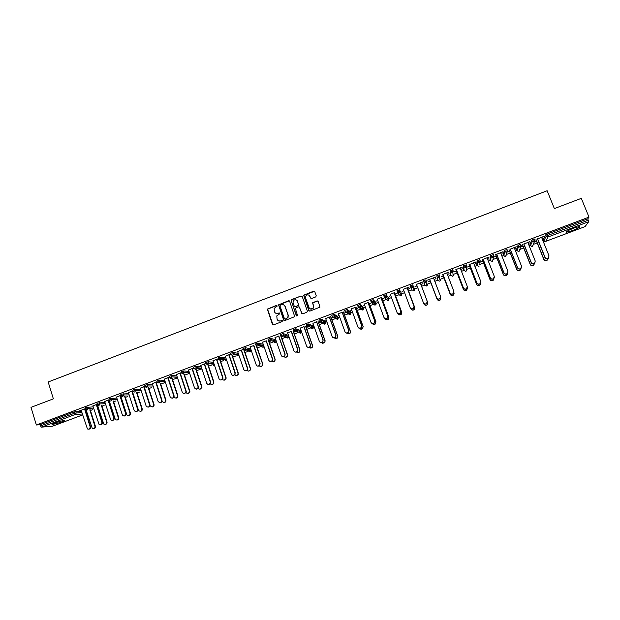 <?xml version="1.0" encoding="UTF-8"?>
<svg xmlns="http://www.w3.org/2000/svg" width="620" height="620" viewBox="0 0 620 620"><rect width="100%" height="100%" fill="white"/><g stroke="black" fill="none" stroke-linecap="round" stroke-linejoin="round"><path stroke-width="0.93" d="M278.744 320.943L280.573 320.912C278.954 321.338 277.791 320.796 277.086 319.277L276.791 315.89L279.752 313.767L279.023 312.929L277.923 313.348C276.311 313.782 275.148 313.247 274.443 311.728L274.118 308.419L277.117 306.21L276.38 305.397L267.375 309.117L272.451 324.345L273.536 324.857L282.077 321.633L282.441 320.85L281.674 320.494L280.612 321.028M276.923 305.459L267.569 309.202L273.063 324.896M282.185 320.54L280.752 320.982M279.55 312.992L277.923 313.348M573.996 228.052C568.137 230.4 565.665 231.795 566.572 232.237L572.26 230.64C578.088 228.307 580.568 226.904 579.7 226.447L573.996 228.052M55.482 422.615C52.46 423.793 51.414 424.444 52.344 424.568L61.365 422.181C64.387 421.011 65.441 420.36 64.511 420.228L55.482 422.615M315.735 296.91L316.254 295.787L314.782 291.671L313.681 291.168L303.653 295.213L308.806 310.597L309.915 311.108L319.935 307.148L318.254 301.367L317.146 300.863L312.604 302.777L313.402 306.009L313.147 308.101C311.581 309.62 310.209 309.473 309.054 307.66L305.613 298.003L305.8 296.035C307.349 294.399 308.729 294.508 309.954 296.352L310.527 297.964L311.628 298.468L315.735 296.91M36.363 424.995L31 407.348L53.374 398.854L48.174 381.99L547.142 190.743L554.357 208.583L581.304 198.353L589 217.124L36.363 424.995L40.13 424.708L40.517 425.986L74.47 413.23L74.067 411.943L40.13 424.708M289.618 301.266L288.533 300.762L278.558 304.831L283.658 320.106L284.751 320.618L294.717 316.642L289.618 301.266M291.547 299.607L301.072 295.972L302.173 296.476L307.388 311.132L306.869 312.255L302.769 313.805L301.669 313.294L299.561 307.349L298.46 306.838L295.298 308.264L297.429 315.177L297.375 315.704L296.29 315.611L291.082 300.026L301.072 295.972M52.56 426.188L41.478 427.141L40.517 425.986M589 217.124L587.783 218.821L588.675 221.735L585.055 226.61M543.825 240.452L542.973 240.769M537.207 242.931L533.471 244.334M530.379 245.489L529.232 245.923M523.698 248L519.909 249.418M516.995 250.511L515.553 251.054M510.26 253.037L506.408 254.487M503.665 255.51L501.936 256.161M496.876 258.06L492.97 259.524M490.404 260.485L488.389 261.245M483.554 263.058L479.593 264.538M477.199 265.438L474.904 266.298M470.293 268.026L466.286 269.529M464.055 270.367L461.474 271.335M457.095 272.978L453.034 274.505M450.965 275.28L448.113 276.349M443.951 277.907L439.851 279.45M437.937 280.163L434.806 281.341M430.869 282.813L426.731 284.371M424.971 285.029L421.6 286.293M417.756 287.734L414.532 288.943M414.517 288.943L413.664 289.269M412.036 289.881L408.619 291.16M404.596 292.671L401.667 293.764M401.636 293.779L400.667 294.144M399.164 294.709L395.692 296.011M391.491 297.585L388.864 298.569M388.81 298.592L387.733 298.995M386.345 299.514L382.827 300.832M378.448 302.475L376.108 303.351M376.038 303.382L374.86 303.823M373.589 304.304L370.024 305.637M365.459 307.349L363.413 308.117M363.32 308.148L361.382 308.876M360.879 309.062L357.267 310.419M352.532 312.193L350.781 312.852M350.664 312.899L348.587 313.673M348.238 313.805L344.573 315.177M339.659 317.022L338.195 317.572M338.063 317.626L335.846 318.455M335.645 318.533L331.94 319.92M326.849 321.827L325.671 322.276M325.515 322.33L323.16 323.214M323.105 323.229L319.354 324.64M314.1 326.608L313.193 326.949M313.022 327.019L306.83 329.336M301.405 331.375L300.778 331.607M297.957 332.661L294.361 334.017M285.44 337.358L281.945 338.675M272.986 342.031L269.584 343.31M260.578 346.688L257.277 347.921M248.225 351.315L245.016 352.517M235.926 355.926L232.818 357.097M223.681 360.522L220.674 361.654M211.498 365.095L208.576 366.188M201.058 369.009L196.532 370.706M189.131 373.48L184.543 375.201M177.25 377.937L172.608 379.68M165.408 382.377L160.72 384.137M151.334 387.655L148.885 388.577M139.461 392.111L137.097 392.995M127.635 396.544L125.364 397.397M115.862 400.962L113.677 401.783M109.926 403.186L109.531 403.333M104.137 405.364L102.044 406.146M98.293 407.549L97.751 407.759M92.465 409.735L90.458 410.494M86.707 411.897L86.25 412.068M79.709 410.781L85.436 408.627M86.118 410.006L85.428 410.269M85.467 410.401L86.157 410.146M79.755 410.921L81.212 410.37M84.591 409.099L85.483 408.766M529.937 244.388L531.844 240.049L534.471 239.119M543.384 239.343L545.685 234.848L547.142 234.104L547.692 235.46L588.341 220.185M587.783 218.821L547.142 234.104M74.067 411.943L81.476 411.207M528.496 244.078L529.1 243.691L528.442 243.939M521.071 246.869L522.97 246.156M523.048 245.962L521.203 246.651M523.939 244.024L529.883 241.622M527.884 242.544L529.945 241.769M503.231 254.394L504.354 250.379L506.959 249.488M501.216 254.316L502.192 253.789L501.161 254.177M496.194 256.045L494.016 257.021L496.155 256.223M496.705 254.262L502.634 251.867M500.619 252.79L502.688 252.007M476.764 264.322L477.129 260.617L479.717 259.772M474.192 264.469L475.54 263.802L474.137 264.329M469.596 266.034L467.464 266.995L469.588 266.197M469.728 264.399L475.633 262.012M473.603 262.942L475.687 262.151M452.236 276.288L452.755 276.21L451.027 275.443L450.531 274.141L450.151 270.762L452.755 270.033M447.415 274.521L449.12 273.714L447.361 274.381M443.23 275.931L441.122 276.721L443.254 276.078M442.99 274.443L448.88 272.064M446.834 272.994L448.934 272.211M426.281 286.037L427.18 285.68L425.033 285.2L423.421 280.806L425.979 279.845L426.482 281.185L426.134 282.642L426.482 281.185M420.91 284.471L422.995 283.689L420.856 284.332L427.754 302.637L427.164 304.846C425.855 305.637 424.801 305.389 424.01 304.094M417.02 285.774L415.02 286.525L417.074 285.913M416.5 284.394L422.367 282.022M423.7 303.296L423.94 303.924C424.708 305.265 425.769 305.536 427.118 304.73L427.707 302.521L420.337 282.953L422.421 282.17M397.436 292.097L399.164 292.873L399.652 292.562L399.885 291.121L397.436 292.097L396.939 290.764L399.474 289.811L401.729 293.934L399.474 289.811M395.017 294.19L397.087 293.415L394.932 294.066M390.763 295.632L389.143 296.236L390.817 295.771M390.251 294.252L394.026 292.834M371.178 301.956L372.899 302.731L373.418 302.382L373.612 300.995L371.178 301.956L370.69 300.623L373.124 299.662L375.704 302.242M374.604 302.816L374.046 303.01M369.357 303.823L371.287 302.94L369.233 303.715M364.746 305.397L363.506 305.862L364.793 305.536M364.242 304.025L367.978 302.622M345.162 311.697L344.689 310.403L347.177 309.465L350.37 311.728L350.835 313.022L347.657 310.791L347.177 309.465M343.922 313.371L345.805 312.511L343.767 313.271M338.962 315.076L338.094 315.402L339.008 315.216M338.466 313.712L342.17 312.317M319.378 321.369L318.92 320.091L321.315 319.145L325.283 321.191M313.41 324.671L312.906 324.865L313.457 324.81M318.711 322.834L320.315 322.237M320.091 322.16L318.533 322.749M312.922 323.307L316.595 321.927M293.826 330.956L293.384 329.685L295.763 328.755L300.398 330.538M293.725 332.219L294.756 331.832M294.539 331.754L293.516 332.142M287.61 332.824L291.245 331.452M268.514 340.458L268.072 339.202L270.444 338.28L275.737 339.799M268.956 341.512L269.429 341.341M269.212 341.263L268.716 341.45M262.516 342.248L266.12 340.892M243.42 349.874L242.994 348.626L245.35 347.719L250.697 348.804M245.892 349.2L245.373 349.099M237.646 351.594L243.249 349.385M241.219 350.254L243.28 349.478M218.55 359.205L218.131 357.972L220.48 357.074L225.843 357.849M213.001 360.856L218.372 358.678M216.543 359.522L218.418 358.817M193.897 368.451L193.494 367.234L195.827 366.343L201.229 366.87M188.565 370.031L193.727 367.939M192.076 368.714L193.773 368.079M169.469 377.619L169.066 376.418L171.399 375.534L176.84 375.844M164.347 379.13L169.299 377.115M167.826 377.828L169.345 377.255M145.243 386.71L144.855 385.516L147.18 384.64L152.675 384.78M140.337 388.151L145.088 386.214M143.786 386.857L145.126 386.353M121.225 395.731L120.846 394.537L121.52 394.103L128.735 393.646M116.537 397.094L121.07 395.235M119.955 395.816L121.117 395.374M97.418 404.674L97.038 403.481L97.689 403.062L105.005 402.457M97.193 405.999L97.735 405.798M97.697 405.658L97.154 405.868M92.938 405.961L97.263 404.186M96.325 404.689L97.309 404.325M85.591 409.115L85.211 407.921L85.855 407.518L93.217 406.844M104.71 401.543L109.143 399.722M108.112 400.257L109.182 399.861M108.973 401.574L109.368 401.427M109.329 401.295L108.934 401.442M109.298 400.21L108.918 399.017L109.577 398.598L116.839 398.063M128.41 392.638L133.052 390.74M131.843 391.344L133.099 390.871M133.207 391.236L132.827 390.034L133.517 389.6L140.678 389.221M152.311 383.656L157.17 381.672M155.775 382.354L157.209 381.812M157.333 382.176L156.938 380.974L159.263 380.099L164.734 380.316M176.429 374.596L181.49 372.535M179.924 373.279L181.536 372.674M181.652 373.046L181.257 371.837L183.582 370.954L189.007 371.365M200.756 365.451L206.018 363.32M204.282 364.126L206.065 363.46M206.197 363.839L205.786 362.615L208.126 361.724L213.505 362.359M225.292 356.237L230.772 354.02M228.85 354.896L230.826 354.16M230.958 354.547L230.531 353.307L232.888 352.408L238.243 353.33M250.054 346.929L253.642 345.58M255.936 345.17L255.502 343.922L257.866 343.015L263.221 344.286M275.032 337.544L278.651 336.187M281.317 336.877L282.061 336.598M281.844 336.521L281.085 336.807M281.139 335.714L280.697 334.451L283.077 333.529L288.037 335.18M300.235 328.073L303.893 326.701M306.195 327.538L307.505 327.042M307.288 326.972L305.993 327.453M306.575 326.174L306.125 324.896L308.512 323.966L312.813 325.872M325.671 318.525L329.352 317.138M326.159 319.889L325.469 320.145L326.205 320.021M331.289 318.114L333.18 317.409M332.956 317.332L331.119 318.021M332.243 316.541L331.778 315.255L334.18 314.309L337.799 316.487M351.323 308.884L355.043 307.481M356.608 308.605L358.515 307.737L356.477 308.504M351.827 310.248L350.773 310.643L351.873 310.387M358.135 306.83L357.663 305.521L360.081 304.567L363.01 307.009M361.096 307.838L360.646 307.915M377.216 299.15L380.974 297.74M382.16 299.018L384.113 298.127L382.052 298.902M377.727 300.522L376.294 301.056L377.774 300.661M384.276 297.034L386.004 297.809L386.5 297.484L386.717 296.065L384.276 297.034L383.788 295.701L386.306 294.756L388.926 298.739L386.306 294.756M403.349 289.331L409.192 286.975L407.139 287.913L414.044 306.303L413.47 308.52C412.285 309.295 411.254 309.132 410.393 308.031M407.937 289.339L409.944 288.432L407.859 289.207M403.86 290.71L402.055 291.392L403.914 290.85M410.649 287.13L412.858 287.61L413.114 286.146L410.649 287.13L410.146 285.797L412.695 284.836L414.594 289.106L412.695 284.836M440.58 296.624L439.898 298.716C438.534 299.507 437.464 299.228 436.689 297.879L429.707 279.434L427.544 280.085L435.596 277.055M433.543 277.993L435.651 277.202M434.116 279.512L436 278.644L434.062 279.372M440.897 297.941L440.231 300.003C438.882 300.778 437.829 300.506 437.061 299.181L430.125 280.852L428.087 281.774L430.179 280.992M439.231 281.17L437.999 280.333L436.751 275.792L439.239 274.8L439.417 275.257M439.603 276.148L439.812 277.163M456.328 269.429L462.225 267.05M460.187 267.979L462.28 267.189M460.768 269.506L462.303 268.77L460.714 269.367M456.382 270.994L454.266 271.785L456.39 271.149M465.295 271.374L465.845 271.304L464.117 270.537L463.613 269.227L463.605 265.701L466.201 264.903M483.182 259.338L489.103 256.951M487.08 257.874L489.157 257.091M487.677 259.408L488.839 258.803L487.622 259.261M482.864 261.051L480.709 262.02L482.841 261.221M492.21 261.423L490.466 260.656L489.955 259.346L490.714 255.51L493.303 254.634M510.291 249.155L516.228 246.76M514.22 247.674L516.282 246.899M514.825 249.209L515.615 248.752L514.771 249.07M507.377 252.007L509.532 251.201M509.594 251.015L507.478 251.813M516.553 249.403L518.064 245.226L520.684 244.311M537.649 238.878L543.608 236.468M541.616 237.383L543.663 236.615M542.229 238.925L542.647 238.607L542.175 238.778M534.866 241.684L536.471 241.087M536.564 240.886L534.998 241.475M276.024 313.356L278.101 313.433M289.3 300.847L278.744 304.916L284.231 320.641M280.325 305.172L279.961 305.954L284.471 318.788L285.239 319.145L287.874 317.425L288.067 315.123L284.975 306.342C284.262 304.831 283.108 304.296 281.488 304.73L280.325 305.172M283.712 304.862L285.154 306.427L288.246 315.2L288.044 317.494L285.417 319.215M301.886 296.089L301.235 296.073M299.235 306.923L302.18 313.813M291.718 299.7L291.199 300.816L296.693 315.983M297.375 301.188C296.12 299.313 294.733 299.235 293.206 300.94L293.058 302.831L294.26 306.226L295.353 306.729L298.514 305.311L297.538 301.281L296.422 300.01M294.756 306.737L295.353 306.729M297.538 301.281L298.677 305.397L295.523 306.815M309.101 295.244L310.961 298.445M310.186 308.93L313.294 308.179L313.402 306.009M317.975 300.979L312.759 302.862L313.55 306.094M314.534 291.315L303.815 295.306L309.295 311.101M85.8 408.999L92.302 428.482C94.124 429.04 95.007 428.304 94.945 426.265L95.395 426.219C95.612 427.699 95.023 428.536 93.635 428.73M94.945 426.265L89.799 409.867M95.395 426.219L90.249 409.843M81.174 410.231L87.428 428.955C89.272 429.521 90.163 428.776 90.102 426.707L90.559 426.668C90.784 428.164 90.187 429.009 88.776 429.211M85.01 408.944L90.559 426.668M84.552 408.96L90.102 426.707M97.418 404.767L103.803 424.064C105.679 424.778 106.609 424.064 106.586 421.933L107.02 421.902C107.237 423.382 106.648 424.219 105.245 424.413M106.586 421.933L101.378 405.457M107.02 421.902L101.82 405.441M108.903 399.962L115.359 419.6C117.273 420.5 118.25 419.825 118.273 417.586L118.699 417.555C118.916 419.05 118.319 419.887 116.909 420.073M118.273 417.586L113.01 401.032M118.699 417.555L113.437 401.024M120.582 395.576L126.953 415.098C128.898 416.206 129.921 415.578 130.014 413.222L130.425 413.199C130.642 414.695 130.045 415.539 128.619 415.725M130.014 413.222L124.69 396.583M130.425 413.199L125.1 396.575M132.308 391.173L138.601 410.541C140.562 411.889 141.631 411.316 141.809 408.836L142.197 408.82C142.422 410.324 141.817 411.168 140.376 411.347M141.809 408.836L136.408 392.111M142.197 408.82L136.811 392.111M150.017 405.046L150.319 405.937C152.264 407.542 153.373 407.046 153.651 404.434L154.024 404.418C154.256 405.937 153.644 406.782 152.187 406.953M153.651 404.434L148.188 387.608M154.024 404.418L148.567 387.616M92.892 405.829L99.076 424.483C100.967 425.204 101.905 424.483 101.889 422.329L102.331 422.29C102.556 423.793 101.951 424.638 100.533 424.832M96.736 404.535L102.331 422.29M96.286 404.55L101.889 422.329M104.664 401.404L110.763 419.965C112.7 420.871 113.692 420.189 113.724 417.919L114.15 417.888C114.375 419.399 113.77 420.252 112.336 420.445M108.508 400.109L114.15 417.888M108.074 400.125L113.724 417.919M116.49 396.963L122.504 415.4C124.473 416.516 125.511 415.888 125.604 413.501L126.023 413.47C126.248 414.997 125.635 415.85 124.194 416.028M120.334 395.669L126.023 413.47M119.908 395.676L125.604 413.501M128.363 392.499L134.3 410.781C136.284 412.145 137.361 411.571 137.539 409.061L137.95 409.037C138.175 410.564 137.555 411.424 136.098 411.603M132.207 391.204L137.95 409.037M131.797 391.204L137.539 409.061M140.291 388.019L146.165 406.123C148.133 407.743 149.257 407.239 149.529 404.596L149.924 404.581C150.149 406.123 149.529 406.976 148.056 407.146M144.135 386.725L149.924 404.581M143.739 386.717L149.529 404.596M162.107 401.287L162.107 401.303C163.967 403.171 165.121 402.76 165.555 400.071L165.928 400.063C166.114 401.566 165.486 402.396 164.044 402.543M165.54 400.016L160.007 383.083M165.904 400.001L160.379 383.098M152.264 383.517L158.1 401.419C159.983 403.318 161.146 402.899 161.595 400.171L161.967 400.164C162.153 401.69 161.518 402.527 160.061 402.682M156.116 382.222L161.952 400.109M155.736 382.215L161.572 400.117M174.034 396.854C175.747 398.714 176.917 398.389 177.56 395.87L177.909 395.862C177.94 397.273 177.289 398.017 175.948 398.11M177.483 395.568L171.872 378.533M177.839 395.568L172.236 378.549M164.3 378.998L170.175 396.916C171.903 398.8 173.096 398.466 173.74 395.917L174.104 395.909C174.135 397.335 173.476 398.094 172.12 398.187M168.144 377.704L174.026 395.614M167.78 377.688L173.67 395.614M186.078 392.569C187.697 394.212 188.868 393.901 189.581 391.646L189.48 391.112L189.914 391.646L187.907 393.661M189.48 391.112L183.791 373.953M189.821 391.112L184.14 373.976M176.382 374.457L182.303 392.398C183.9 394.258 185.101 394.002 185.915 391.631L185.814 391.096L186.264 391.631L184.225 393.677M180.226 373.163L186.163 391.096M179.877 373.139L185.814 391.096M198.175 388.221C199.694 389.693 200.849 389.414 201.624 387.384L201.531 386.632L201.95 387.392L199.911 389.19M201.531 386.632L195.757 369.334M201.849 386.64L196.091 369.365M188.519 369.892L194.494 387.864C195.959 389.685 197.16 389.5 198.113 387.322L198.02 386.554L198.447 387.322L196.377 389.151M192.37 368.606L198.346 386.562M192.03 368.575L198.02 386.554M210.312 383.819C211.746 385.152 212.877 384.904 213.706 383.09L213.629 382.129L214.016 383.098L211.963 384.702M213.629 382.129L207.778 364.715M213.939 382.145L208.088 364.731M200.71 365.312L206.731 383.315C208.088 385.082 209.289 384.966 210.351 382.966L210.273 381.998L210.668 382.974L208.583 384.601M204.561 364.025L210.591 382.005M204.236 363.987L210.273 381.998M222.503 379.386C223.851 380.603 224.959 380.385 225.82 378.75L225.781 377.611L226.114 378.766L224.068 380.192M225.781 377.611L219.868 360.135M226.075 377.627L220.139 360.073M212.947 360.716L219.023 378.735C220.286 380.471 221.479 380.409 222.619 378.564L222.58 377.417L222.921 378.58L220.844 380.029M216.799 359.422L222.882 377.433M216.488 359.383L222.58 377.417M234.74 374.914C236.011 376.03 237.096 375.844 237.979 374.364L237.987 373.07L238.258 374.387L236.212 375.658M237.987 373.07L231.996 355.469M238.266 373.093L232.267 355.469M225.246 356.097L231.376 374.139C232.554 375.829 233.74 375.821 234.941 374.124L234.941 372.814L235.228 374.147L233.151 375.433M229.098 354.803L235.236 372.837M228.803 354.756L234.941 372.814M247.024 370.411C248.233 371.442 249.287 371.287 250.193 369.946L250.248 368.512L250.457 369.969L248.419 371.101M250.248 368.512L244.141 350.695M250.511 368.544L244.419 350.781M237.6 351.455L243.776 369.528C244.885 371.171 246.062 371.21 247.303 369.644L247.365 368.195L247.581 369.667L245.504 370.822M241.451 350.161L247.636 368.226M241.172 350.106L247.365 368.195M259.354 365.878C260.508 366.846 261.547 366.715 262.454 365.482L262.562 363.932L262.702 365.513L260.663 366.529M262.562 363.932L256.285 345.751M262.81 363.971L256.61 345.999M250.007 346.789L256.231 364.893C257.292 366.498 258.455 366.575 259.726 365.118L259.834 363.553L259.981 365.149L257.912 366.18M253.859 345.503L260.098 363.584M253.596 345.441L259.834 363.553M271.731 361.313C272.839 362.227 273.854 362.119 274.769 360.979L274.931 359.337L275.009 361.018L272.955 361.933M274.931 359.337L268.243 340.093M275.164 359.375L268.91 341.38M262.469 342.108L268.747 360.236C269.754 361.809 270.909 361.917 272.203 360.553L272.366 358.887L272.444 360.592L270.367 361.522M266.321 340.822L272.606 358.933M266.073 340.752L272.366 358.887M284.154 356.717C285.223 357.593 286.223 357.507 287.145 356.446L287.354 354.718L287.362 356.492L285.293 357.314M287.354 354.718L280.612 335.451M287.572 354.764L281.263 336.738M274.986 337.404L281.317 355.554C282.286 357.104 283.425 357.236 284.743 355.958L284.952 354.206L284.967 356.004L282.867 356.833M278.837 336.118L285.177 354.253M278.605 336.048L284.952 354.206M296.624 352.09C297.662 352.943 298.646 352.873 299.569 351.881L299.832 350.075L299.778 351.935L297.678 352.664M299.832 350.075L293.035 330.786M300.034 350.13L293.678 332.08M287.556 332.676L293.942 350.858C294.88 352.377 296.011 352.532 297.337 351.331L297.592 349.502L297.546 351.385L295.415 352.121M284.781 305.73L285.037 306.373M291.416 331.39L297.809 349.556M291.199 331.312L297.592 349.502M309.14 347.425L312.062 347.285L312.364 345.418L312.248 347.34C311.256 348.316 310.263 348.332 309.256 347.394M312.364 345.418L305.513 326.097M312.55 345.472L306.14 327.399M300.188 327.933L306.621 346.138C307.536 347.634 308.651 347.812 309.985 346.673L310.295 344.774L310.186 346.727L308.008 347.386M297.197 300.646L297.414 301.212M304.04 326.647L310.488 344.836M303.839 326.562L310.295 344.774M321.695 342.728L324.609 342.659L325.128 340.798L324.779 342.721L322.578 343.286M324.95 340.737L318.045 321.385M325.128 340.798L318.665 322.702M312.875 323.167L319.362 341.403C320.246 342.868 321.362 343.062 322.702 341.984L323.051 340.031L322.881 342.046L320.649 342.62M309.783 295.849L309.985 296.376M316.727 321.881L323.229 340.093M316.541 321.788L323.051 340.031M334.296 338.001L337.21 338.009L337.753 336.102L337.373 338.078L335.094 338.551M337.598 336.032L330.631 316.657M337.753 336.102L331.243 317.975M325.616 318.378L332.165 336.637C333.025 338.086 334.126 338.295 335.474 337.264L335.862 335.257L335.637 337.334L333.328 337.815M329.476 317.091L336.024 335.335M329.305 316.99L335.862 335.257M346.937 333.227L349.874 333.328L350.44 331.39L350.021 333.405L347.649 333.785M350.292 331.312L343.279 311.906M350.44 331.39L343.868 313.232M338.419 313.573L345.014 331.855C345.859 333.289 346.96 333.513 348.308 332.522L348.735 330.468L348.456 332.599L346.053 332.979M342.279 312.279L348.882 330.553M342.124 312.178L348.735 330.468M359.615 328.406C360.538 329.39 361.53 329.468 362.599 328.623L363.056 326.562L362.731 328.709L360.243 328.972M363.056 326.562L355.973 307.132M363.18 326.647L356.562 308.473M351.276 308.737L357.926 327.05C358.763 328.468 359.856 328.701 361.204 327.748L361.662 325.663L361.336 327.833L358.817 328.096M355.136 307.45L361.793 325.748M354.997 307.342L361.662 325.663M372.341 323.531C373.232 324.609 374.248 324.733 375.387 323.896L375.867 321.803L375.495 323.981L372.884 324.105M375.867 321.803L368.729 302.343M375.983 321.888L369.303 303.684M364.188 303.885L370.899 322.222C371.721 323.625 372.806 323.865 374.162 322.95L374.651 320.827L374.279 323.043L371.628 323.167M368.055 302.599L374.767 320.92M367.931 302.483L374.651 320.827M385.113 318.603C385.966 319.804 387.004 319.982 388.228 319.145L388.74 317.014L388.322 319.238L385.57 319.192M388.74 317.014L381.548 297.522M388.841 317.107L382.106 298.879M377.169 299.01L383.935 317.37C384.741 318.765 385.818 319.013 387.182 318.13L387.702 315.967L387.283 318.223L384.493 318.184M381.029 297.724L387.802 316.068M380.92 297.6L387.702 315.967M397.939 313.612C398.738 314.96 399.799 315.208 401.132 314.363L401.675 312.209L401.21 314.464L398.311 314.216M401.675 312.209L394.421 292.687M401.752 312.31L394.963 294.05M390.205 294.113L397.025 312.503C397.823 313.883 398.9 314.138 400.257 313.278L400.807 311.093L400.342 313.387L397.404 313.139M394.064 292.826L400.892 311.201M393.971 292.694L400.807 311.093M410.82 308.543L410.905 308.768C411.688 310.116 412.75 310.38 414.09 309.558L414.664 307.373L414.16 309.667C412.99 310.434 411.975 310.271 411.122 309.186M414.664 307.373L407.348 287.835M414.726 307.481L407.882 289.199M403.295 289.191L410.169 307.613C410.959 308.977 412.036 309.24 413.4 308.411L414.044 306.303M407.084 287.765L413.974 306.195M416.446 284.247L423.382 302.692C424.165 304.048 425.243 304.327 426.607 303.513L427.203 301.274L426.653 303.63C425.32 304.428 424.258 304.18 423.46 302.87M420.314 282.96L427.25 301.39M420.252 282.821L427.203 301.274M429.614 279.465L437.03 299.057C437.798 300.39 438.851 300.661 440.2 299.879L440.65 297.22M436.689 297.879L436.65 297.755C437.433 299.103 438.503 299.382 439.867 298.592L440.495 296.329L433.489 277.845M436.65 297.755L429.66 279.287M454.104 293.322L453.36 295.135C452.011 295.895 450.957 295.616 450.197 294.291L450.174 294.167C450.942 295.492 451.996 295.771 453.344 295.012L453.933 292.632M442.703 274.551L450.174 294.167M443.199 275.939L450.197 294.291M453.972 291.935L453.212 293.772C451.848 294.547 450.779 294.26 450.004 292.927L449.988 292.795C450.756 294.136 451.825 294.415 453.197 293.647L453.84 291.361L446.78 272.854M450.004 292.927L442.967 274.451M449.988 292.795L442.936 274.296M467.333 288.664L466.55 290.245C465.194 290.989 464.14 290.703 463.388 289.393L463.388 289.253C464.14 290.571 465.202 290.858 466.55 290.113L467.248 287.936M455.847 269.607L463.388 289.253M456.336 271.01L463.388 289.393M467.379 287.215L466.589 288.812C465.217 289.563 464.147 289.276 463.38 287.951L463.38 287.812C464.147 289.145 465.217 289.431 466.589 288.672L467.255 286.37L460.133 267.832M463.38 287.951L456.281 269.444M463.38 287.812L456.274 269.289M480.593 283.96L479.795 285.324C478.446 286.053 477.392 285.766 476.64 284.464L476.656 284.324C477.408 285.626 478.462 285.921 479.818 285.185L480.585 283.185M469.053 264.647L476.656 284.324M469.534 266.058L476.64 284.464M480.825 282.441L480.019 283.821C478.648 284.565 477.578 284.27 476.819 282.945L476.834 282.805C477.601 284.13 478.671 284.425 480.043 283.681L480.725 281.356L473.548 262.795M476.819 282.945L469.658 264.422M476.834 282.805L469.666 264.252M493.884 279.209L493.109 280.387C491.753 281.1 490.699 280.813 489.955 279.512L489.986 279.364C490.738 280.666 491.792 280.961 493.148 280.24L493.954 278.38M482.321 259.664L489.986 279.364M482.786 261.082L489.955 279.512M494.311 277.613L493.52 278.814C492.148 279.535 491.079 279.24 490.319 277.923L490.35 277.776C491.118 279.093 492.187 279.387 493.559 278.659L494.264 276.319L487.018 257.734M490.319 277.923L483.104 259.369M490.35 277.776L483.127 259.191M507.238 274.404L506.486 275.427C505.13 276.125 504.075 275.83 503.324 274.536L503.378 274.389C504.122 275.683 505.176 275.978 506.54 275.272L507.369 273.428M495.651 254.657L503.378 274.389M496.101 256.083L503.324 274.536M507.85 272.738L507.082 273.776C505.711 274.49 504.641 274.187 503.882 272.877L503.936 272.722C504.696 274.032 505.765 274.335 507.144 273.622L507.865 271.258L500.557 252.642M503.882 272.877L496.604 254.293M503.936 272.722L496.651 254.115M520.637 269.545L519.924 270.436C518.56 271.134 517.506 270.832 516.762 269.545L516.832 269.382C517.576 270.676 518.63 270.971 519.994 270.281L520.854 268.507M509.043 249.62L516.832 269.382M509.477 251.061L516.762 269.545M521.443 267.809L520.715 268.716C519.335 269.413 518.266 269.111 517.506 267.809L517.576 267.646C518.336 268.948 519.405 269.251 520.792 268.553L521.529 266.174L514.166 247.535M517.506 267.809L510.175 249.201M517.576 267.646L510.229 249.008M534.099 264.647L533.417 265.43C532.053 266.112 530.999 265.81 530.255 264.523L530.34 264.36C531.092 265.647 532.146 265.949 533.51 265.267L534.394 263.639M522.497 244.567L530.34 264.36M522.916 246.016L530.255 264.523M535.091 262.834L534.409 263.632C533.022 264.322 531.952 264.019 531.201 262.717L531.286 262.539C532.045 263.849 533.115 264.151 534.502 263.461L535.254 261.067L527.829 242.397M531.201 262.717L523.799 244.078M531.286 262.539L523.877 243.885M547.623 259.703L546.98 260.392C545.615 261.067 544.562 260.764 543.817 259.486L543.918 259.307C544.662 260.594 545.724 260.896 547.088 260.222L547.987 258.625M536.005 239.49L543.918 259.307M536.416 240.947L543.817 259.486M548.816 257.812L548.165 258.524C546.778 259.199 545.708 258.897 544.949 257.594L545.058 257.416C545.817 258.718 546.886 259.028 548.274 258.346L549.041 255.936L541.554 237.243M544.949 257.594L537.494 238.933M545.058 257.416L537.594 238.731M52.429 426.235L82.638 414.912M82.352 414.013L75.392 414.408L41.478 427.141M75.748 411.494L76.152 412.781L75.392 414.408L74.47 413.23L81.871 412.478M588.675 221.735L548.072 236.972L545.685 241.366L585.117 226.587M544.786 241.405L545.639 241.381M543.368 239.297L543.895 240.622L546.228 236.204L547.692 235.46L548.072 236.972L546.228 236.204L545.685 234.848M86.048 412.254L85.87 410.99M86.335 412.331L86.281 412.982M87.528 407.069L87.931 408.355L85.614 409.208L87.172 409.99L87.931 408.355L93.612 408.107M99.355 402.62L99.758 403.907L105.408 403.729M111.228 398.156L111.639 399.443L117.25 399.334M123.163 393.669L123.574 394.963L129.138 394.917M135.144 389.166L135.563 390.461L141.089 390.492M147.18 384.64L147.599 385.942L153.094 386.051M165.183 381.688L159.689 381.401L157.364 382.269L158.922 383.051L159.72 381.494L159.263 380.099L159.689 381.401L165.153 381.594M177.335 377.355L171.825 376.836L169.5 377.712L171.066 378.495L171.887 377.069L171.399 375.534L171.833 376.836L177.266 377.123M189.55 373.007L184.016 372.256L181.683 373.139L183.264 373.914L184.101 372.62L183.582 370.954L184.032 372.256L189.433 372.643M200.748 368.063L200.911 368.559M201.818 368.644L196.354 368.148L196.284 367.652L193.928 368.536L195.517 369.319L196.354 368.148L195.827 366.343L196.284 367.652L201.655 368.148M213.125 364.676L212.939 364.126L213.102 364.676M208.157 361.724L208.591 363.026L213.939 363.638M224.959 359.654L225.138 360.166M220.511 357.081L220.953 358.383L226.277 359.127M237.057 355.144L237.22 355.632M232.926 352.408L233.376 353.718L238.677 354.609M249.201 350.594L249.364 351.075M245.396 347.727L245.846 349.037L251.139 350.091M261.384 346.014L261.555 346.503M257.92 343.015L258.37 344.333L263.663 345.565M273.622 341.387L273.8 341.915M270.498 338.288L270.956 339.605L276.163 341.023L275.714 339.745M285.897 336.714L286.099 337.296M283.138 333.537L283.596 334.854L288.471 336.412L288.021 335.126M295.825 328.771L296.29 330.088L300.839 331.77L300.382 330.491M308.582 323.973L309.047 325.298L313.255 327.112L312.798 325.833M324.655 324.167L325.547 323.648L324.958 324.097L321.013 322.206M321.385 319.161L321.858 320.486L325.725 322.439L325.267 321.152M337.172 319.478L338.047 318.99L337.481 319.401L333.707 317.417M334.257 314.325L334.73 315.65L338.257 317.742L337.792 316.448M349.734 314.759L346.44 312.589M362.351 310.031L359.197 307.698M360.166 304.583L360.646 305.916L363.475 308.279L363.002 306.985M375.03 305.272L371.992 302.746M373.209 299.685L373.697 301.01L376.17 303.521L375.697 302.227M387.756 300.499L384.842 297.716M400.543 295.701L399.264 294.856L397.761 292.594M413.819 290.803L414.268 290.509L412.122 290.036L410.781 287.385M425.033 285.2L423.421 280.806M437.999 280.333L436.751 275.792M439.324 274.831L439.836 276.171L439.464 277.644L439.836 276.171M451.035 275.458L450.151 270.762M452.732 269.785L453.243 271.118L452.864 272.622L453.243 271.126M464.124 270.553L463.605 265.701M466.201 264.724L466.713 266.05L466.325 267.577L466.721 266.065M476.757 264.298L477.261 265.608L477.648 261.966L477.129 260.617M479.733 259.64L480.252 260.958M490.482 260.679L491.234 256.858L490.714 255.51M493.326 254.526L493.846 255.851M503.223 254.371L503.735 255.68L504.889 251.736L504.354 250.379M506.989 249.395L507.509 250.713M504.796 256.51L505.866 256.223L507.439 250.697L504.889 251.736L506.703 252.503L507.493 250.837M516.545 249.372L517.064 250.681L518.599 246.582L518.064 245.226M520.715 244.233L521.234 245.551M518.072 251.503L519.196 251.232L521.164 245.536L518.599 246.582L520.428 247.349L521.218 245.667M529.922 244.342L530.449 245.66L532.379 241.405L531.844 240.049M534.502 239.049L535.021 240.358M531.402 246.465L532.58 246.218L534.959 240.351L532.379 241.405L534.215 242.172L535.006 240.475M98.1 404.356L97.448 404.767L97.766 405.263L98.998 405.55L99.758 403.907L98.1 404.356M109.988 399.885L109.329 400.303L109.57 400.714L110.879 401.086L111.639 399.443L109.988 399.885M121.939 395.397L121.419 396.134L122.814 396.606L123.574 394.963L121.939 395.397M133.935 390.894L133.331 391.522L134.796 392.111L135.563 390.461L133.935 390.894M145.987 386.369L145.305 386.872L146.832 387.593L147.599 385.942L145.987 386.369M202.275 370.008L201.655 369.846M207.034 363.428L206.22 363.917L207.816 364.7L208.653 363.646L208.591 363.026L207.034 363.428M214.551 365.467L213.598 365.32M219.41 358.786L218.573 359.282L220.178 360.057L220.991 359.112L220.953 358.383L219.41 358.786M226.858 360.848L225.587 360.77M231.833 354.113L230.981 354.617L232.593 355.399L233.383 354.539L233.376 353.718L231.833 354.113M244.319 349.424L243.443 349.936L245.063 350.719L245.83 349.944L245.846 349.037L244.319 349.424M249.79 351.618L250.984 351.835L251.573 351.339L250.945 351.835L249.705 351.602M256.858 344.712L255.959 345.239L257.587 346.014L258.331 345.317L258.37 344.333L256.858 344.712M261.927 346.991L263.182 347.262L263.864 346.58L263.144 347.262L261.841 346.967M257.866 343.015L258.331 345.317L263.942 346.355M269.46 339.985L268.53 340.512L270.173 341.295L270.886 340.651L270.956 339.605L269.46 339.985M274.11 342.333L275.435 342.666L276.094 342.046L275.396 342.666L274.024 342.31M276.179 341.085L276.094 342.046L270.886 340.651L270.444 338.28M282.108 335.226L281.162 335.769L282.813 336.551L283.495 335.963L283.596 334.854L282.108 335.226M286.347 337.637L287.742 338.055L288.37 337.489L287.711 338.055L286.262 337.613M288.486 336.459L288.37 337.489L283.495 335.963L283.077 333.529M294.818 330.452L293.849 331.003L295.507 331.785L296.159 331.243L296.29 330.088L294.818 330.452M300.855 331.816L300.708 332.901L296.159 331.243L295.763 328.755M300.072 333.421L300.708 332.901L300.096 333.421M307.59 325.655L306.59 326.221L308.256 326.996L308.892 326.5L309.047 325.298L307.59 325.655M310.976 328.135L312.511 328.771L313.1 328.29L312.488 328.771L310.899 328.104M313.271 327.159L313.1 328.29L308.892 326.5L308.512 323.966M320.416 320.842L319.393 321.408L321.067 322.183L321.672 321.726L321.858 320.486L320.416 320.842M325.74 322.478L325.547 323.648L321.672 321.726L321.315 319.145M333.297 315.999L332.25 316.58L333.94 317.355L334.521 316.928L334.73 315.65L333.297 315.999M338.264 317.773L338.047 318.99L334.521 316.928L334.18 314.309M346.239 311.139L345.17 311.728L346.867 312.503L347.425 312.108L347.657 310.791L346.239 311.139M350.85 313.046L350.61 314.301L347.425 312.108L347.099 309.45M359.244 306.257L358.143 306.853L359.848 307.629L360.39 307.257L360.646 305.916L359.244 306.257M363.483 308.303L363.227 309.589L360.39 307.257L360.081 304.567M362.7 309.946L363.227 309.589L362.716 309.954M376.177 303.537L375.898 304.854L373.418 302.382L373.697 301.01L373.124 299.662M388.926 298.747L388.632 300.096L386.5 297.484L386.803 296.089L386.229 294.733M388.143 300.413L388.632 300.096L388.159 300.421M401.737 293.942L401.419 295.314L399.652 292.562L399.97 291.144L399.389 289.78M400.954 295.616L401.419 295.314L400.962 295.624M412.61 284.812L413.199 286.176L412.858 287.61L414.268 290.509L414.594 289.106M425.893 279.814L426.397 281.154L423.925 282.147L426.134 282.642L427.18 285.68L427.521 284.262M439.239 274.8L439.75 276.14L437.263 277.132L439.464 277.644L440.146 280.829L440.502 279.395M439.719 281.085L440.146 280.829L439.719 281.1M452.646 269.754L453.158 271.095L450.663 272.103L452.864 272.622L453.166 275.954L453.546 274.505M452.755 276.202L453.166 275.954L452.755 276.21M466.116 264.686L466.635 266.034L464.124 267.042L466.325 267.577L466.256 271.056L466.643 269.591M478.973 261.276L477.648 261.966L479.446 262.733L480.26 260.981L478.973 261.276M478.996 266.375L477.268 265.631M479.647 259.594L480.175 260.942L479.795 264.655M492.59 256.161L491.234 256.858L493.039 257.633L493.853 255.874L492.59 256.161M506.315 254.781L505.486 256.447L503.75 255.711M506.904 249.349L507.517 250.744M519.7 249.953L518.816 251.449L517.072 250.72M520.63 244.187L521.25 245.59M533.115 245.086L532.216 246.427L530.464 245.698M534.425 239.002L535.037 240.405M585.086 226.61L545.67 241.389L543.965 240.669M566.378 231.764L566.572 232.237M52.212 424.127L52.344 424.568M52.506 426.219L82.638 414.927M85.916 410.99L86.312 413.083M201.725 369.853L202.275 369.993M213.667 365.327L214.551 365.474M214.148 364.265L208.653 363.646L208.126 361.724M225.665 360.786L226.866 360.863M225.169 360.166L224.998 359.654M226.525 359.863L220.991 359.112L220.48 357.074M237.258 355.632L237.096 355.151M238.971 355.454L233.383 354.539L232.888 352.408M249.403 351.083L249.24 350.61M251.464 351.036L245.83 349.944L245.35 347.719M261.601 346.51L261.431 346.022M273.854 341.915L273.676 341.403M286.153 337.303L285.952 336.73M492.606 261.19L493.776 255.835L493.249 254.487"/></g></svg>
